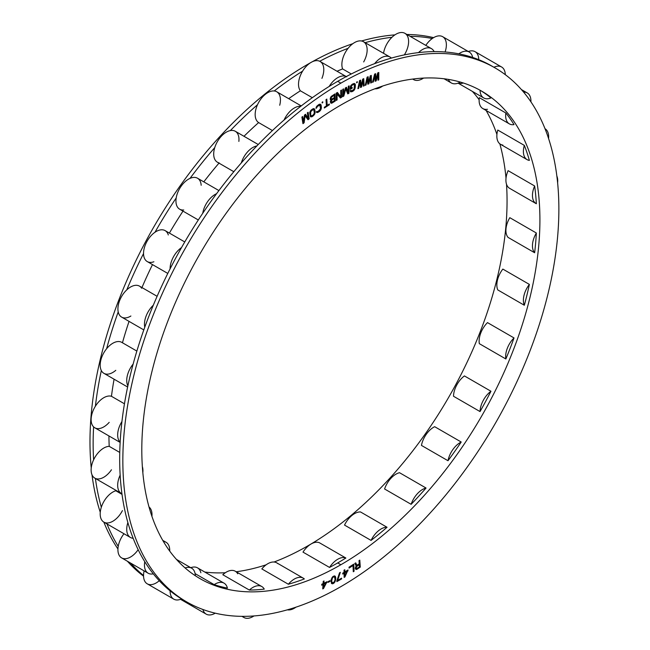 <?xml version="1.0" encoding="UTF-8"?>
<svg xmlns="http://www.w3.org/2000/svg" width="650" height="650" viewBox="0 0 650 650"><rect width="100%" height="100%" fill="white"/><g stroke="black" fill="none" stroke-linecap="round" stroke-linejoin="round"><path stroke-width="0.97" d="M340.86 83.151A308.319 178.011 -60 0 1 558.87 209.024A308.319 178.011 -60 0 1 340.86 586.641A308.319 178.011 -60 0 1 122.842 460.769A308.319 178.011 -60 0 1 340.86 83.151A308.319 178.011 120 0 0 139.441 354.851A308.319 178.011 120 0 0 186.696 601.908A308.319 178.011 120 0 0 340.86 586.641A308.319 178.011 120 0 0 542.279 314.941A308.319 178.011 120 0 0 495.016 67.884A308.319 178.011 120 0 0 340.86 83.151L337.699 81.331L340.86 83.151M340.86 105.048A281.507 162.532 120 0 0 141.798 449.824A281.507 162.532 120 0 0 340.86 564.744A281.507 162.532 120 0 0 539.914 219.968A281.507 162.532 120 0 0 340.86 105.048A281.507 162.532 120 0 0 156.951 353.113A281.507 162.532 120 0 0 200.102 578.687A281.507 162.532 120 0 0 340.86 564.744L337.699 562.924A281.507 162.532 -60 0 1 329.534 567.442L302.989 552.118A17.875 10.319 -60 0 1 319.321 542.693L345.865 558.017A281.507 162.532 -60 0 1 337.699 562.924L340.86 564.744A281.507 162.532 120 0 0 524.761 316.68A281.507 162.532 120 0 0 481.609 91.106A281.507 162.532 120 0 0 340.86 105.048M359.231 563.769L356.996 565.264L355.721 562.851L354.803 563.461L356.233 566.085L355.274 568.133L355.924 569.408L360.295 567.101L359.791 560.121L359.003 560.649L359.231 563.769L359.003 560.649L359.791 560.121L360.295 567.101L359.661 566.743L359.214 560.511L359.661 566.743L360.295 567.101L357.142 569.213L356.517 568.847L356.939 568.563L356.517 568.847L357.142 569.213L356.476 569.506L355.842 569.14L356.517 568.847L355.842 569.14L356.476 569.506L355.322 568.726L356.233 566.085L354.803 563.461L355.721 562.851L356.996 565.264L359.231 563.769M353.283 571.748L354.071 571.253L353.754 564.151L349.017 567.166L349.058 568.067L353.007 565.557L353.283 571.748L353.007 565.557L352.373 565.191L353.007 565.557L349.058 568.067L349.017 567.166L353.754 564.151L354.071 571.253L353.446 570.887L353.153 564.533L353.446 570.887L354.071 571.253L353.283 571.748M377.748 72.889L375.846 79.593L375.676 73.678L374.636 74.067L372.531 82.274L373.303 81.973L374.904 75.701L375.123 81.291L376.163 80.892L378.016 74.522L377.975 80.21L378.755 79.909L378.787 72.491L377.748 72.889L378.787 72.491L378.755 79.909L378.121 79.544L378.154 72.735L378.121 79.544L378.755 79.909L377.975 80.21L378.016 74.522L377.39 74.157L378.016 74.522L376.163 80.892L375.529 80.527L375.806 79.576L375.529 80.527L376.163 80.892L375.123 81.291L374.904 75.701L374.303 75.351L374.904 75.701L373.303 81.973L372.694 81.624L373.303 81.973L372.531 82.274L374.636 74.067L375.676 73.678L375.846 79.593L377.748 72.889M344.151 577.411L344.947 576.94L348.01 569.969L344.849 571.87L344.809 569.725L344.012 570.196L344.061 572.349L342.745 573.137L342.761 574.064L344.077 573.267L344.151 577.411L344.077 573.267L343.444 572.902L344.077 573.267L342.761 574.064L342.745 573.137L344.061 572.349L344.012 570.196L344.809 569.725L344.849 571.87L344.216 571.504L344.191 570.091L344.216 571.504L344.849 571.87L348.01 569.969L344.947 576.94L344.313 576.574L344.793 575.632L344.313 576.574L344.947 576.94L344.151 577.411M367.112 77.163L365.227 85.329L366.007 84.996L367.437 78.756L367.835 84.224L368.875 83.785L370.565 77.431L370.703 83.021L371.483 82.688L371.288 75.408L370.248 75.847L368.517 82.526L368.16 76.724L367.112 77.163L368.16 76.724L368.517 82.526L370.248 75.847L371.288 75.408L371.483 82.688L370.858 82.322L370.671 75.668L370.858 82.322L371.483 82.688L370.703 83.021L370.565 77.431L369.939 77.066L370.565 77.431L368.875 83.785L368.241 83.419L368.485 82.509L368.241 83.419L368.875 83.785L367.835 84.224L367.437 78.756L366.827 78.398L367.437 78.756L366.007 84.996L365.381 84.638L366.007 84.996L365.227 85.329L367.112 77.163M358.678 88.335L359.938 82.136L360.506 87.49L361.554 87.002L363.082 80.681L363.391 86.157L364.179 85.792L363.748 78.658L362.7 79.138L361.148 85.784L360.604 80.112L359.556 80.6L357.89 88.701L358.678 88.335L358.044 87.978L358.377 86.312L358.044 87.978L358.678 88.335L357.89 88.701L359.556 80.6L360.604 80.112L361.148 85.784L362.7 79.138L363.748 78.658L364.179 85.792L363.545 85.426L363.155 78.926L363.545 85.426L364.179 85.792L363.391 86.157L363.082 80.681L362.448 80.316L363.082 80.681L361.554 87.002L360.929 86.637L361.132 85.776L360.929 86.637L361.554 87.002L360.506 87.49L359.938 82.136L359.312 81.778L359.938 82.136L358.678 88.335M347.766 93.884L348.952 93.226L349.107 85.849L348.311 86.279L348.197 92.097L346.474 87.295L345.418 87.872L343.46 94.697L343.574 88.888L342.786 89.318L342.631 96.704L343.817 96.054L345.93 88.368L347.766 93.884L345.369 88.043L345.93 88.368L343.817 96.054L343.184 95.688L343.509 94.526L343.184 95.688L343.817 96.054L342.631 96.704L342.786 89.318L343.574 88.888L343.46 94.697L342.826 94.331L342.932 89.245L342.826 94.331L343.46 94.697L345.418 87.872L346.474 87.295L348.197 92.097L347.563 91.731L346.052 87.522L347.563 91.731L348.197 92.097L348.311 86.279L349.107 85.849L348.952 93.226L348.319 92.869L348.457 86.206L348.319 92.869L348.952 93.226L347.766 93.884M350.277 86.946L350.163 89.334L352.137 88.327L352.186 87.368L351 87.978L351.626 85.638L353.34 84.597L354.477 84.955L354.014 89.229L351.894 90.789L350.886 90.366L350.098 90.772L350.683 91.869L353.031 91.138L355.087 88.376L355.046 83.882L354.039 83.468L352.202 84.248L350.439 86.239L352.202 84.248L354.039 83.468L355.046 83.882L354.38 83.501L355.274 84.386L354.412 83.525L355.274 84.386L355.371 85.118L354.64 84.029L355.371 85.118L355.249 87.514L354.624 87.149L354.738 84.752L355.087 88.376L354.453 88.01L354.624 87.149L354.786 89.147L354.209 88.814L354.786 89.147L354.234 90.058L353.641 89.708L354.234 90.058L353.689 90.642L353.064 90.277L353.364 89.952L353.064 90.277L353.689 90.642L353.031 91.138L352.398 90.772L353.064 90.277L352.398 90.772L353.031 91.138L351.845 91.739L351.211 91.374L352.398 90.772L351.211 91.374L351.845 91.739L350.561 91.553L351.211 91.374L350.683 91.869L350.098 90.772L350.886 90.366L351.894 90.789L354.014 89.229L354.477 84.955L353.226 84.126L353.86 84.492L352.706 84.232L353.34 84.597L352.162 85.207L351.528 84.841L352.706 84.232L351.528 84.841L352.162 85.207L351.626 85.638L351.033 85.296L351.626 85.638L351.219 86.157L350.683 85.849L351.065 86.702L350.431 86.336L351.065 86.702L351 87.978L350.366 87.612L350.431 86.336L350.366 87.612L351 87.978L352.186 87.368L352.137 88.327L351.52 87.709L352.137 88.327L350.163 89.334L350.277 86.946M356.663 82.006L356.606 82.81L357.264 82.493L357.321 81.689L356.606 82.81L356.663 82.006M326.406 105.901L324.309 107.282L324.35 108.03L329.339 104.747L329.298 104L327.194 105.381L326.812 99.101L326.024 99.612L326.406 105.901L327.194 105.381L326.56 105.016L326.227 99.483L326.56 105.016L327.194 105.381L329.298 104L329.339 104.747L324.35 108.03L324.309 107.282L327.194 105.381L326.812 99.101L326.024 99.612L326.406 105.901M331.061 100.092L330.314 101.798L330.899 103.147L335.262 101.051L335.018 93.901L331.207 96.428L330.233 99.361L331.061 100.092L330.379 99.743L330.208 98.605L331.207 96.428L335.018 93.901L335.262 101.051L334.628 100.685L334.409 94.274L334.628 100.685L335.262 101.051L332.101 103.017L331.476 102.651L334.628 100.685L331.476 102.651L332.101 103.017L330.809 102.903L331.476 102.651L330.809 102.903L331.443 103.269L330.899 103.147L330.314 101.798L331.061 100.092M340.73 90.513L340.787 96.85L337.439 92.446L336.253 93.145L336.318 100.409L337.106 99.946L337.058 93.763L340.397 98.012L341.583 97.313L341.518 90.049L340.73 90.513L341.518 90.049L341.583 97.313L340.949 96.947L340.892 90.415L340.949 96.947L341.583 97.313L340.397 98.012L336.424 93.397L337.058 93.763L337.106 99.946L336.473 99.58L336.424 93.397L336.473 99.58L337.106 99.946L336.318 100.409L336.253 93.145L337.439 92.446L340.787 96.85L340.73 90.513M318.833 104.496L316.517 106.584L315.989 108.355L317.736 106.194L319.873 105.17L320.507 108.786L318.24 111.312L316.322 111.719L317.102 112.572L320.141 110.76L321.311 108.379L320.954 104.723L320.052 104.106L318.833 104.496L320.052 104.106L320.954 104.723L320.149 104.138L321.157 105.365L320.32 104.358L321.157 105.365L321.368 107.559L320.734 107.193L320.523 104.999L320.734 107.193L321.368 107.559L321.311 108.379L320.678 108.014L320.734 107.193L321.1 109.143L320.507 108.802L321.1 109.143L320.637 110.094L320.06 109.761L320.637 110.094L320.141 110.76L319.516 110.386L320.141 110.76L319.499 111.361L318.874 110.996L319.402 110.5L318.874 110.996L319.499 111.361L318.321 112.19L317.696 111.824L318.874 110.996L317.696 111.824L318.321 112.19L317.021 112.133L317.696 111.824L317.021 112.133L317.655 112.499L316.526 112.353L316.322 111.719L318.24 111.312L320.507 108.786L320.369 105.918L319.248 104.804L319.873 105.17L318.825 104.788L319.451 105.146L318.914 105.373L318.281 105.008L318.825 104.788L318.281 105.008L318.914 105.373L317.736 106.194L317.111 105.836L318.281 105.008L317.127 105.82L317.736 106.194L317.233 106.706L316.664 106.381L317.233 106.706L316.867 107.274L316.331 106.966L316.777 107.803L315.989 108.355L316.517 106.584L318.833 104.496M322.099 102.245L322.156 102.984L322.814 102.538L322.749 101.798L322.099 102.245L322.749 101.798L322.814 102.538L322.189 102.18L322.814 102.538L322.156 102.984L322.099 102.245M313.357 115.757L315.112 112.742L314.876 109.785L313.723 108.591L310.822 110.419L309.701 112.808L310.489 116.772L311.642 116.862L313.357 115.757L312.723 115.391L313.17 114.952L312.723 115.391L313.357 115.757L312.317 116.529L311.683 116.163L312.723 115.391L311.683 116.163L312.317 116.529L311.642 116.862L311.017 116.496L311.683 116.163L311.017 116.496L311.642 116.862L310.489 116.772L309.701 112.808L311.456 109.793L313.17 108.688L314.324 108.778L315.112 112.742L314.519 111.564L314.925 113.506L314.316 113.157L314.925 113.506L314.478 114.465L313.901 114.132L314.478 114.465L313.357 115.757M303.509 121.672L302.664 116.496L301.884 117.097L302.957 123.671L304.127 122.769L305.118 115.383L308.019 119.746L309.189 118.844L308.116 112.271L307.336 112.872L308.181 118.048L305.524 114.278L304.484 115.082L303.509 121.672L302.876 121.306L302.161 116.886L302.876 121.306L303.509 121.672L304.484 115.082L305.524 114.278L308.181 118.048L305.281 114.465L308.181 118.048L307.336 112.872L308.116 112.271L309.189 118.844L308.555 118.479L307.604 112.661L308.555 118.479L309.189 118.844L308.019 119.746L304.533 115.05L305.118 115.383L304.127 122.769L303.493 122.403L304.395 115.676L303.493 122.403L304.127 122.769L302.957 123.671L301.884 117.097L302.664 116.496L303.509 121.672M335.717 579.304L335.294 576.266L334.271 575.884L332.694 576.729L331.183 579.556L331.451 583.456L332.475 583.838L334.051 582.993L335.562 580.158L334.693 575.965L335.766 577.883L335.132 581.482L334.604 581.173L335.132 581.482L334.726 582.164L334.238 581.888L334.726 582.164L334.051 582.993L333.458 582.644L334.051 582.993L333.255 583.57L332.629 583.204L333.158 582.822L332.629 583.204L333.255 583.57L331.451 583.456L331.183 579.556L332.694 576.729L334.271 575.884L335.294 576.266L335.766 577.883L335.132 577.517L335.083 578.939L335.717 579.304M336.863 580.84L336.863 581.62L341.599 578.931L341.599 578.151L337.651 580.393L340.332 572.349L339.544 572.804L336.863 580.84L339.544 572.804L340.332 572.349L337.651 580.393L337.114 580.084L337.651 580.393L341.599 578.151L341.599 578.931L340.966 578.508L341.599 578.931L336.863 581.62L336.863 580.84M323.237 581.352L323.091 583.602L321.774 584.236L321.709 585.203L323.026 584.569L322.733 588.908L323.521 588.526L327.023 581.693L323.879 583.221L324.025 580.97L323.237 581.352L324.025 580.97L323.879 583.221L323.245 582.855L323.342 581.295L323.245 582.855L323.879 583.221L327.023 581.693L323.521 588.526L322.887 588.169L323.473 587.169L322.887 588.169L323.521 588.526L322.733 588.908L323.026 584.569L322.392 584.204L323.026 584.569L321.709 585.203L321.774 584.236L323.091 583.602L323.237 581.352M328.096 581.604L328.055 582.4L329.899 581.457L329.932 580.661L328.096 581.604L329.932 580.661L329.899 581.457L329.266 581.003L329.899 581.457L328.055 582.4L328.096 581.604M331.159 99.093L331.37 97.256L334.254 95.306L334.336 97.589L331.833 99.141L330.533 98.727L330.371 97.955L331.435 99.239L334.336 97.589L334.254 95.306L333.629 94.941L334.254 95.306L331.76 96.858L331.151 96.509L331.76 96.858L330.858 96.964L331.118 97.728L330.598 97.427L331.159 99.093M334.441 100.628L331.939 102.18L331.118 101.766L331.866 100.051L334.368 98.499L334.441 100.628L334.368 98.499L333.734 98.134L334.368 98.499L331.866 100.051L331.232 99.686L333.734 98.134L331.232 99.686L331.866 100.051L330.996 100.173L331.224 100.921L330.712 100.62L331.118 101.766L330.493 101.4L331.541 102.278L334.441 100.628M313.251 114.896L311.667 115.911L310.716 115.196L310.708 111.759L312.609 109.883L313.893 109.883L314.316 113.173L313.251 114.896L314.316 113.173L314.096 110.362L312.512 109.281L313.146 109.647L311.976 109.525L312.512 109.281L311.976 109.525L312.609 109.883L311.561 110.654L310.944 110.297L311.561 110.654L311.058 111.183L310.497 110.858L311.058 111.183L310.708 111.759L310.164 111.442L310.708 111.759L310.497 112.377L309.896 112.028L310.497 112.377L310.44 113.051L309.814 112.686L309.855 112.182L310.44 113.051L310.716 115.196L310.082 114.831L309.814 112.686L310.082 114.831L310.919 115.676L310.286 115.31L311.236 115.911L310.602 115.546L311.667 115.911L313.251 114.896M356.801 566.329L359.296 564.663L359.45 566.889L356.964 568.563L356.111 568.197L356.801 566.329L356.168 565.963L358.662 564.298L359.296 564.663L356.419 566.743L355.94 566.467L356.419 566.743L356.176 567.214L355.656 566.914L356.078 567.751L355.461 567.393L356.111 568.197L355.477 567.832L356.558 568.677L359.661 566.743L359.296 564.663L358.662 564.298L356.168 565.963L356.801 566.329M344.866 572.796L347.1 571.447L344.923 575.713L344.866 572.796L344.232 572.431L346.466 571.082L347.1 571.447L346.466 571.082L344.232 572.431L344.866 572.796L344.923 575.713L347.1 571.447L344.866 572.796M332.629 582.977L331.646 581.327L332.394 577.972L333.458 576.94L334.498 576.851L335.067 579.499L334.352 581.742L332.629 582.977L334.352 581.742L335.067 579.499L334.994 577.517L333.483 576.379L334.116 576.745L332.873 576.599L333.458 576.94L332.329 577.176L332.8 577.452L331.931 577.704L332.394 577.972L331.841 579.207L331.362 578.931L331.841 579.207L331.679 580.222L331.118 579.898L331.679 580.222L331.646 581.327L331.029 580.393L331.752 582.205L331.118 581.839L331.012 580.962L332.248 582.871L331.614 582.506L332.629 582.977M323.814 584.188L326.04 583.099L323.611 587.242L323.814 584.188L323.18 583.822L325.406 582.733L326.04 583.099L325.406 582.733L323.18 583.822L323.814 584.188L323.611 587.242L326.04 583.099L323.814 584.188M308.319 545.959L307.994 545.773A281.507 162.532 -60 0 1 274.016 562.023A281.507 162.532 120 0 0 307.994 545.773L308.319 545.959M266.151 564.801A281.507 162.532 -60 0 1 236.202 571.756A281.507 162.532 120 0 0 266.151 564.801M225.306 572.747A281.507 162.532 -60 0 1 204.815 572.057A281.507 162.532 120 0 0 225.306 572.747M261.812 586.544A17.875 10.319 120 0 1 264.257 589.111A281.507 162.532 -60 0 1 249.34 590.054A17.875 10.319 -60 0 1 264.257 589.111A281.507 162.532 -60 0 1 249.34 590.054L222.804 574.73A17.875 10.319 -60 0 1 235.276 571.22L261.812 586.544A17.875 10.319 120 0 0 249.34 590.054L222.804 574.73A17.875 10.319 -60 0 1 237.721 573.788M227.403 588.096A281.507 162.532 -60 0 1 214.183 584.634L195.114 573.625L214.183 584.634A17.875 10.319 -60 0 1 227.403 588.096A17.875 10.319 120 0 0 224.063 583.172A17.875 10.319 120 0 0 214.183 584.634A281.507 162.532 -60 0 0 227.403 588.096M303.274 578.159A17.875 10.319 120 0 1 304.33 578.939A281.507 162.532 -60 0 1 288.356 584.236A17.875 10.319 -60 0 1 304.33 578.939A281.507 162.532 -60 0 1 288.356 584.236L261.82 568.913A17.875 10.319 -60 0 1 276.738 562.835L303.274 578.159A17.875 10.319 120 0 0 288.356 584.236L261.82 568.913A17.875 10.319 -60 0 1 277.794 563.615M287.349 609.83A17.875 10.319 120 0 0 295.994 607.149A17.875 10.319 -60 0 1 287.349 609.83M329.152 86.458A308.319 178.011 -60 0 1 337.699 81.331A308.319 178.011 120 0 0 329.152 86.458A17.875 10.319 -60 0 1 346.247 76.586A308.319 178.011 120 0 0 337.699 81.331A308.319 178.011 -60 0 1 346.247 76.586A17.875 10.319 120 0 0 329.152 86.458A308.319 178.011 -60 0 0 300.763 106.291A308.319 178.011 -60 0 1 329.152 86.458M186.696 601.908L183.536 600.088A308.319 178.011 -60 0 1 181.521 598.894A308.319 178.011 -60 0 1 170.089 590.826A308.319 178.011 -60 0 1 153.311 573.844A308.319 178.011 -60 0 1 144.763 561.689A308.319 178.011 -60 0 1 133.153 538.281A308.319 178.011 -60 0 1 127.871 522.559A308.319 178.011 -60 0 1 121.94 493.748A308.319 178.011 -60 0 1 120.153 475.15A308.319 178.011 -60 0 1 120.153 442.195A308.319 178.011 -60 0 1 121.94 421.533A308.319 178.011 -60 0 1 127.871 385.864A308.319 178.011 -60 0 1 133.153 364.049A308.319 178.011 -60 0 1 144.763 327.234A308.319 178.011 -60 0 1 153.311 305.207A308.319 178.011 -60 0 1 170.089 268.856A308.319 178.011 -60 0 1 181.521 247.585A308.319 178.011 -60 0 1 202.735 213.281A308.319 178.011 -60 0 1 216.564 193.7A308.319 178.011 -60 0 1 241.28 162.947A308.319 178.011 -60 0 1 256.896 145.909A308.319 178.011 -60 0 1 284.042 120.047A308.319 178.011 -60 0 1 300.763 106.291A17.875 10.319 120 0 0 284.042 120.047A17.875 10.319 -60 0 1 300.763 106.291A308.319 178.011 120 0 0 284.042 120.047A308.319 178.011 -60 0 0 256.896 145.909A17.875 10.319 120 0 0 241.28 162.947A17.875 10.319 -60 0 1 256.896 145.909A308.319 178.011 120 0 0 241.28 162.947A308.319 178.011 -60 0 0 216.564 193.7A17.875 10.319 120 0 0 202.735 213.281A17.875 10.319 -60 0 1 216.564 193.7A308.319 178.011 120 0 0 202.735 213.281A308.319 178.011 -60 0 0 181.521 247.585A17.875 10.319 120 0 0 170.089 268.856A17.875 10.319 -60 0 1 181.521 247.585A308.319 178.011 120 0 0 170.089 268.856A308.319 178.011 -60 0 0 153.311 305.207A17.875 10.319 120 0 0 144.763 327.234A17.875 10.319 -60 0 1 153.311 305.207A308.319 178.011 120 0 0 144.763 327.234A308.319 178.011 -60 0 0 133.153 364.049A17.875 10.319 120 0 0 127.871 385.864A17.875 10.319 -60 0 1 133.153 364.049A308.319 178.011 120 0 0 127.871 385.864A308.319 178.011 -60 0 0 121.94 421.533A17.875 10.319 120 0 0 120.153 442.195A17.875 10.319 -60 0 1 121.94 421.533A308.319 178.011 120 0 0 120.153 442.195A308.319 178.011 -60 0 0 120.153 475.15A17.875 10.319 120 0 0 121.371 493.456A17.875 10.319 120 0 0 121.94 493.748A17.875 10.319 -60 0 1 120.153 475.15A308.319 178.011 120 0 0 121.94 493.748A308.319 178.011 -60 0 0 127.871 522.559A17.875 10.319 120 0 0 130.431 537.469A17.875 10.319 120 0 0 133.153 538.281A17.875 10.319 -60 0 1 127.871 522.559A308.319 178.011 120 0 0 133.153 538.281A308.319 178.011 -60 0 0 144.763 561.689A17.875 10.319 120 0 0 148.159 573.219A17.875 10.319 120 0 0 153.311 573.844A17.875 10.319 -60 0 1 144.763 561.689A308.319 178.011 120 0 0 153.311 573.844A308.319 178.011 -60 0 0 170.089 590.826A17.875 10.319 120 0 0 173.786 599.146A17.875 10.319 120 0 0 181.521 598.894A17.875 10.319 -60 0 1 170.089 590.826A308.319 178.011 120 0 0 181.521 598.894A308.319 178.011 -60 0 0 185.128 600.982M472.387 91.406A281.507 162.532 -60 0 1 479.131 99.718A281.507 162.532 120 0 0 472.387 91.406M486.111 110.468A281.507 162.532 -60 0 1 496.925 134.461A281.507 162.532 120 0 0 486.111 110.468M499.834 143.829A281.507 162.532 -60 0 1 506.017 178.181A281.507 162.532 120 0 0 499.834 143.829M506.504 184.202A281.507 162.532 -60 0 1 307.994 545.773A281.507 162.532 120 0 0 506.504 184.202M480.009 90.196L480.033 90.212A281.507 162.532 -60 0 1 490.961 97.922A17.875 10.319 -60 0 1 480.033 90.212A17.875 10.319 120 0 0 483.73 97.955A17.875 10.319 120 0 0 490.961 97.922A281.507 162.532 -60 0 0 480.033 90.212L480.009 90.196M487.484 109.281A17.875 10.319 -60 0 1 479.318 97.671L505.854 112.994A281.507 162.532 -60 0 1 514.02 124.605A17.875 10.319 -60 0 1 505.854 112.994A17.875 10.319 120 0 0 509.356 123.882A17.875 10.319 120 0 0 514.02 124.605A281.507 162.532 -60 0 0 505.854 112.994L479.318 97.671A17.875 10.319 -60 0 0 482.82 108.566L509.356 123.882M502.832 145.08A17.875 10.319 -60 0 1 497.786 130.065L524.331 145.389A281.507 162.532 -60 0 1 529.376 160.404A17.875 10.319 -60 0 1 524.331 145.389A17.875 10.319 120 0 0 527.093 159.64A17.875 10.319 120 0 0 529.376 160.404A281.507 162.532 -60 0 0 524.331 145.389L497.786 130.065A17.875 10.319 -60 0 0 500.549 144.316L527.093 159.64M508.105 170.657L534.641 185.981A281.507 162.532 -60 0 1 536.347 203.751A17.875 10.319 -60 0 1 534.641 185.981A17.875 10.319 120 0 0 536.153 203.645A17.875 10.319 120 0 0 536.347 203.751A281.507 162.532 -60 0 0 534.641 185.981L508.105 170.657A17.875 10.319 -60 0 0 509.616 188.321A17.875 10.319 -60 0 0 509.811 188.427A17.875 10.319 -60 0 1 508.105 170.657M509.811 217.685L536.347 233.009A281.507 162.532 -60 0 1 534.641 252.752L508.105 237.429A17.875 10.319 -60 0 1 509.811 217.685L536.347 233.009A17.875 10.319 120 0 0 534.641 252.752L508.105 237.429A17.875 10.319 -60 0 1 509.811 217.685M502.832 269.084L529.376 284.408A281.507 162.532 -60 0 1 524.331 305.256L497.786 289.933A17.875 10.319 -60 0 1 502.832 269.084L529.376 284.408A17.875 10.319 120 0 0 524.331 305.256L497.786 289.933A17.875 10.319 -60 0 1 502.832 269.084M487.484 322.611L514.02 337.935A281.507 162.532 -60 0 1 505.854 358.979L479.318 343.655A17.875 10.319 -60 0 1 487.484 322.611L514.02 337.935A17.875 10.319 120 0 0 505.854 358.979L479.318 343.655A17.875 10.319 -60 0 1 487.484 322.611M464.425 375.928L490.961 391.251A281.507 162.532 -60 0 1 480.033 411.572L453.497 396.248A17.875 10.319 -60 0 1 464.425 375.928L490.961 391.251A17.875 10.319 120 0 0 480.033 411.572L453.497 396.248A17.875 10.319 -60 0 1 464.425 375.928M434.663 426.692L461.207 442.016A281.507 162.532 -60 0 1 447.996 460.728L421.452 445.413A17.875 10.319 -60 0 1 434.663 426.692L461.207 442.016A17.875 10.319 120 0 0 447.996 460.728L421.452 445.413A17.875 10.319 -60 0 1 434.663 426.692M399.514 472.704L426.051 488.028A281.507 162.532 -60 0 1 411.133 504.311L384.589 488.987A17.875 10.319 -60 0 1 399.514 472.704L426.051 488.028A17.875 10.319 120 0 0 411.133 504.311L384.589 488.987A17.875 10.319 -60 0 1 399.514 472.704M360.498 511.94L387.034 527.264A281.507 162.532 -60 0 1 371.061 540.41L344.524 525.086A17.875 10.319 -60 0 1 360.498 511.94L387.034 527.264A17.875 10.319 120 0 0 371.061 540.41L344.524 525.086A17.875 10.319 -60 0 1 360.498 511.94M321.929 78.358A17.875 10.319 120 0 0 319.702 61.263A308.319 178.011 -60 0 1 348.091 48.319A308.319 178.011 120 0 0 319.702 61.263A17.875 10.319 -60 0 0 302.608 71.134A308.319 178.011 120 0 0 274.219 90.968A308.319 178.011 -60 0 1 302.608 71.134A17.875 10.319 120 0 0 300.381 90.797L312.317 97.695L300.381 90.797A17.875 10.319 -60 0 1 302.608 71.134A17.875 10.319 -60 0 1 319.702 61.263A17.875 10.319 -60 0 1 320.092 61.474L346.637 76.797M445.096 51.992A17.875 10.319 120 0 0 446.119 42.12A17.875 10.319 -60 0 0 432.291 38.504A308.319 178.011 120 0 0 410.069 36.303A308.319 178.011 -60 0 1 432.291 38.504A17.875 10.319 120 0 0 425.807 45.386A17.875 10.319 -60 0 1 432.291 38.504A17.875 10.319 -60 0 1 442.666 36.692L469.211 52.016A17.875 10.319 120 0 0 458.827 53.828A308.319 178.011 -60 0 1 472.656 57.444A308.319 178.011 -60 0 1 491.855 66.056A308.319 178.011 -60 0 1 493.423 66.983A308.319 178.011 -60 0 0 472.656 57.444A17.875 10.319 120 0 0 469.211 52.016M404.349 54.901A17.875 10.319 120 0 0 407.566 36.294A17.875 10.319 -60 0 0 391.958 37.286A308.319 178.011 120 0 0 365.137 42.681A308.319 178.011 -60 0 1 391.958 37.286A17.875 10.319 120 0 0 383.549 53.308A17.875 10.319 -60 0 1 391.958 37.286A17.875 10.319 -60 0 1 404.909 33.321L431.454 48.644A17.875 10.319 120 0 0 418.494 52.609A308.319 178.011 -60 0 1 434.111 51.618A308.319 178.011 -60 0 1 458.827 53.828A17.875 10.319 -60 0 1 472.656 57.444A308.319 178.011 120 0 0 458.827 53.828A308.319 178.011 -60 0 0 434.111 51.618A17.875 10.319 120 0 0 431.454 48.644M312.154 61.823A308.319 178.011 -60 0 1 352.861 43.672A308.319 178.011 -60 0 0 307.994 64.179A308.319 178.011 -60 0 0 91.236 467.992A308.319 178.011 -60 0 1 307.994 64.179L307.994 64.179A308.319 178.011 -60 0 1 310.546 62.733M361.506 40.991A308.319 178.011 -60 0 1 394.908 34.873A308.319 178.011 -60 0 0 361.506 40.991M406.916 34.474A308.319 178.011 -60 0 1 433.615 37.643A308.319 178.011 -60 0 0 406.916 34.474M387.034 527.264A281.507 162.532 -60 0 1 371.061 540.41A17.875 10.319 -60 0 1 387.034 527.264M346.247 76.586A308.319 178.011 -60 0 1 374.627 63.643A308.319 178.011 -60 0 1 391.349 58.094A308.319 178.011 -60 0 1 418.494 52.609A17.875 10.319 -60 0 1 434.111 51.618A308.319 178.011 120 0 0 418.494 52.609A308.319 178.011 -60 0 0 391.349 58.094A17.875 10.319 120 0 0 389.992 57.029A17.875 10.319 120 0 0 374.627 63.643A17.875 10.319 -60 0 1 391.349 58.094A308.319 178.011 120 0 0 374.627 63.643A308.319 178.011 -60 0 0 346.247 76.586M329.534 567.442L302.989 552.118A17.875 10.319 -60 0 1 319.321 542.693L345.865 558.017A17.875 10.319 120 0 0 329.534 567.442A17.875 10.319 -60 0 1 345.865 558.017A281.507 162.532 -60 0 1 337.699 562.924A281.507 162.532 -60 0 1 329.534 567.442M279.711 105.243A17.875 10.319 120 0 0 274.219 90.968A17.875 10.319 -60 0 0 257.506 104.723A308.319 178.011 120 0 0 230.36 130.585A308.319 178.011 -60 0 1 257.506 104.723A17.875 10.319 120 0 0 258.635 122.582A285.976 165.108 120 0 0 243.986 136.289A285.976 165.108 -60 0 1 258.635 122.582L272.431 130.553L258.635 122.582A17.875 10.319 -60 0 1 257.506 104.723A17.875 10.319 -60 0 1 274.219 90.968A17.875 10.319 -60 0 1 276.738 91.764L301.243 105.918M233.829 171.706L217.401 162.216A17.875 10.319 -60 0 1 214.744 147.623A308.319 178.011 120 0 0 190.019 178.376A308.319 178.011 -60 0 1 214.744 147.623A17.875 10.319 120 0 0 219.18 162.898M198.315 219.968L179.644 209.186A17.875 10.319 -60 0 1 176.199 197.957A308.319 178.011 120 0 0 154.984 232.261A308.319 178.011 -60 0 1 176.199 197.957A17.875 10.319 120 0 0 183.747 209.982M167.789 273.431L147.249 261.576A17.875 10.319 -60 0 1 143.544 253.533A308.319 178.011 120 0 0 126.766 289.884A308.319 178.011 -60 0 1 143.544 253.533A17.875 10.319 120 0 0 153.888 261.771M143.804 329.908L121.623 317.094A17.875 10.319 -60 0 1 118.219 311.911A308.319 178.011 120 0 0 106.616 348.725A308.319 178.011 -60 0 1 118.219 311.911A17.875 10.319 120 0 0 130.894 316.014M127.628 387.026L103.894 373.319A17.875 10.319 -60 0 1 101.327 370.541A308.319 178.011 120 0 0 95.396 406.209A308.319 178.011 -60 0 1 101.327 370.541A17.875 10.319 120 0 0 115.781 370.329M120.136 442.406L94.827 427.798A17.875 10.319 -60 0 1 93.608 426.871A308.319 178.011 120 0 0 93.608 459.826A308.319 178.011 -60 0 1 93.608 426.871A17.875 10.319 120 0 0 109.208 422.346M95.404 478.465A308.319 178.011 120 0 0 101.327 507.236A308.319 178.011 -60 0 1 95.404 478.465M106.998 523.941A308.319 178.011 120 0 0 118.219 546.366A308.319 178.011 -60 0 1 106.998 523.941M130.593 563.071A308.319 178.011 120 0 0 143.544 575.502A308.319 178.011 -60 0 1 130.593 563.071M143.553 576.152A308.319 178.011 -60 0 1 127.433 561.242A308.319 178.011 -60 0 0 143.553 576.152M117.934 548.982A308.319 178.011 -60 0 1 103.837 522.113A308.319 178.011 -60 0 0 117.934 548.982M100.271 512.273A308.319 178.011 -60 0 1 91.999 474.776A308.319 178.011 -60 0 0 100.271 512.273M173.786 599.146L147.249 583.822A17.875 10.319 -60 0 1 143.544 575.502A17.875 10.319 -60 0 1 144.138 570.895A17.875 10.319 120 0 0 143.544 575.502A17.875 10.319 -60 0 0 154.984 583.57A17.875 10.319 120 0 0 159.258 580.726M148.159 573.219L121.623 557.895A17.875 10.319 -60 0 1 118.219 546.366A17.875 10.319 -60 0 1 123.987 533.747A17.875 10.319 120 0 0 118.219 546.366A17.875 10.319 -60 0 0 126.766 558.521A17.875 10.319 120 0 0 138.157 549.689M130.431 537.469L103.894 522.145A17.875 10.319 -60 0 1 101.327 507.236A17.875 10.319 -60 0 1 115.781 490.766L122.021 494.374L115.781 490.766A285.976 165.108 -60 0 1 115.611 490.141A285.976 165.108 120 0 0 115.781 490.766A17.875 10.319 120 0 0 101.327 507.236A17.875 10.319 -60 0 0 106.616 522.957A17.875 10.319 120 0 0 122.444 510.591M121.371 493.456L94.827 478.132A17.875 10.319 -60 0 1 93.608 459.826A17.875 10.319 -60 0 1 109.208 446.339L119.754 452.433L109.208 446.339A285.976 165.108 -60 0 1 108.94 435.947A285.976 165.108 120 0 0 109.208 446.339A17.875 10.319 120 0 0 93.608 459.826A17.875 10.319 -60 0 0 95.396 478.424A17.875 10.319 120 0 0 111.459 469.788M114.083 379.202A285.976 165.108 120 0 0 111.459 396.297A17.875 10.319 120 0 0 95.396 406.209A17.875 10.319 -60 0 1 111.459 396.297A285.976 165.108 -60 0 1 114.083 379.202M129.049 321.384A285.976 165.108 120 0 0 122.46 342.753A285.976 165.108 -60 0 1 129.049 321.384M122.444 342.818A17.875 10.319 120 0 0 106.616 348.725A17.875 10.319 -60 0 1 121.761 342.363L136.857 351.081M152.49 264.599A285.976 165.108 120 0 0 141.96 287.56A285.976 165.108 -60 0 1 152.49 264.599M141.668 288.243A17.875 10.319 120 0 0 126.766 289.884A17.875 10.319 -60 0 1 139.498 286.138L157.105 296.303M182.999 211.12A285.976 165.108 120 0 0 169.39 233.082A285.976 165.108 -60 0 1 182.999 211.12M168.301 234.959A17.875 10.319 120 0 0 154.984 232.261A17.875 10.319 -60 0 1 165.124 230.62L184.763 241.954M218.985 163.134A285.976 165.108 120 0 0 203.799 181.854A285.976 165.108 -60 0 1 218.985 163.134M201.183 185.291A17.875 10.319 120 0 0 190.019 178.376A17.875 10.319 -60 0 1 197.519 178.23L218.904 190.572M238.867 141.416A17.875 10.319 120 0 0 230.36 130.585A17.875 10.319 -60 0 1 235.276 131.259L258.237 144.519M300.381 90.797A285.976 165.108 120 0 0 288.689 98.67A285.976 165.108 -60 0 1 300.381 90.797M363.675 61.937A17.875 10.319 120 0 0 364.804 42.77A17.875 10.319 -60 0 0 348.091 48.319A17.875 10.319 120 0 0 342.599 68.933A285.976 165.108 120 0 0 337.009 71.24A285.976 165.108 -60 0 1 342.599 68.933L351.309 73.962L342.599 68.933A17.875 10.319 -60 0 1 348.091 48.319A17.875 10.319 -60 0 1 363.447 41.706L389.992 57.029M124.459 403.796L111.459 396.297L124.459 403.796M242.507 616.346A17.875 10.319 120 0 0 243.945 617.5A17.875 10.319 120 0 0 253.947 615.948A17.875 10.319 -60 0 1 242.507 616.346M200.858 572.772A17.875 10.319 -60 0 0 190.783 567.686A17.875 10.319 -60 0 1 197.519 567.848L224.063 583.172M202.914 609.481A17.875 10.319 120 0 0 206.188 614.128A17.875 10.319 120 0 0 215.239 613.178A17.875 10.319 -60 0 1 202.914 609.481M182.78 599.641A17.875 10.319 -60 0 1 180.643 599.267M195.349 575.754A17.875 10.319 120 0 0 191.661 568.189A17.875 10.319 120 0 0 185.112 567.962A17.875 10.319 -60 0 1 195.349 575.754M169.723 551.102A17.875 10.319 120 0 0 166.034 542.254A17.875 10.319 120 0 0 163.377 541.45A17.875 10.319 -60 0 1 169.723 551.102M151.929 516.36A17.875 10.319 120 0 0 149.021 506.992A17.875 10.319 -60 0 1 151.929 516.36M142.838 472.639A17.875 10.319 120 0 0 142.35 466.619A17.875 10.319 -60 0 1 142.838 472.639M93.608 426.871A17.875 10.319 -60 0 1 95.396 406.209A17.875 10.319 -60 0 0 93.608 426.871M101.327 370.541A17.875 10.319 -60 0 1 106.616 348.725A17.875 10.319 -60 0 0 101.327 370.541M118.219 311.911A17.875 10.319 -60 0 1 126.766 289.884A17.875 10.319 -60 0 0 118.219 311.911M143.544 253.533A17.875 10.319 -60 0 1 154.984 232.261A17.875 10.319 -60 0 0 143.544 253.533M176.199 197.957A17.875 10.319 -60 0 1 190.019 178.376A17.875 10.319 -60 0 0 176.199 197.957M214.744 147.623A17.875 10.319 -60 0 1 230.36 130.585A17.875 10.319 -60 0 0 214.744 147.623M374.839 88.798A17.875 10.319 120 0 0 382.704 86.019A17.875 10.319 -60 0 1 374.839 88.798M412.783 79.048A17.875 10.319 120 0 0 413.579 79.601A17.875 10.319 120 0 0 423.548 78.073A17.875 10.319 -60 0 1 412.783 79.048M448.411 79.389A17.875 10.319 120 0 0 451.336 82.972A17.875 10.319 120 0 0 460.314 82.062A17.875 10.319 -60 0 1 448.411 79.389M505.302 74.669A17.875 10.319 120 0 0 501.605 66.999A17.875 10.319 120 0 0 493.902 67.243A17.875 10.319 -60 0 1 505.302 74.669M478.766 59.686A17.875 10.319 -60 0 0 468.333 51.512A17.875 10.319 -60 0 1 475.069 51.675L501.605 66.999M463.344 82.997A17.875 10.319 -60 0 1 458.193 83.094M530.92 101.839A17.875 10.319 120 0 0 527.231 92.926A17.875 10.319 120 0 0 523.591 92.097A17.875 10.319 -60 0 1 530.92 101.839M548.584 138.548A17.875 10.319 120 0 0 545.017 128.708A17.875 10.319 -60 0 1 548.584 138.548M557.619 182.829A17.875 10.319 120 0 0 556.855 176.044A17.875 10.319 -60 0 1 557.619 182.829M536.347 233.009A281.507 162.532 -60 0 1 534.641 252.752A17.875 10.319 -60 0 1 536.347 233.009M529.376 284.408A281.507 162.532 -60 0 1 524.331 305.256A17.875 10.319 -60 0 1 529.376 284.408M514.02 337.935A281.507 162.532 -60 0 1 505.854 358.979A17.875 10.319 -60 0 1 514.02 337.935M490.961 391.251A281.507 162.532 -60 0 1 480.033 411.572A17.875 10.319 -60 0 1 490.961 391.251M461.207 442.016A281.507 162.532 -60 0 1 447.996 460.728A17.875 10.319 -60 0 1 461.207 442.016M426.051 488.028A281.507 162.532 -60 0 1 411.133 504.311A17.875 10.319 -60 0 1 426.051 488.028M356.363 564.899L355.396 563.062L356.363 564.899M349.026 567.32L352.373 565.191L349.026 567.32M346.962 571.366L347.384 570.342L348.026 570.887L347.392 570.521L346.962 571.366M342.745 573.324L343.444 572.902L342.745 573.324M344.289 575.347L344.232 572.431L344.289 575.347L344.923 575.713L344.289 575.347M336.863 580.897L340.966 578.565L336.863 580.897M331.419 583.391L331.841 583.472L331.419 583.391M332.954 576.534L333.483 576.379L332.954 576.534M328.088 581.693L329.266 581.092L328.088 581.693M325.902 583.017L326.349 582.018L326.958 582.652L326.332 582.294L325.902 583.017M321.758 584.512L322.392 584.204L321.758 584.512M322.977 586.877L323.18 583.822L322.977 586.877L323.611 587.242L322.977 586.877M375.213 79.227L375.058 73.905L375.213 79.227L375.846 79.593L375.213 79.227M375.099 80.689L375.529 80.527L375.099 80.689M367.884 82.16L367.567 76.976L367.884 82.16L368.517 82.526L367.884 82.16M367.786 83.614L368.241 83.419L367.786 83.614M369.663 78.097L369.939 77.066L369.663 78.097M360.523 85.426L360.035 80.381L360.523 85.426L361.148 85.784L360.523 85.426M360.441 86.864L360.929 86.637L360.441 86.864M361.798 83.021L362.448 80.316L361.798 83.021M350.196 88.627L351.504 87.961L350.196 88.627M342.648 95.981L343.184 95.688L342.648 95.981M347.563 93.283L348.319 92.869L347.563 93.283M340.153 96.484L337.196 92.593L340.153 96.484M339.999 97.508L340.949 96.947L339.999 97.508M331.183 96.46L333.629 94.941L331.183 96.46M316.071 107.494L316.777 107.803L316.071 107.494M320.531 108.55L320.678 108.014L320.531 108.55M314.324 113.011L314.478 112.377L314.324 113.011M311.009 110.232L311.976 109.525L311.009 110.232M302.835 122.915L303.493 122.403L302.835 122.915M307.645 119.186L308.555 118.479L307.645 119.186M330.387 97.914L330.996 98.264L330.387 97.914M328.713 104.39L329.339 104.747L328.713 104.39M313.365 114.774L313.991 115.131L313.365 114.774M495.016 67.884L491.855 66.056M243.945 617.5L241.938 616.346M206.188 614.128L180.521 599.308M176.467 559.414L191.661 568.189M162.744 540.361L166.034 542.254M413.579 79.601L412.652 79.064M451.336 82.972L444.039 78.764M483.73 97.955L458.071 83.135M527.231 92.926L521.422 89.578M536.153 203.645L509.616 188.321"/></g></svg>
